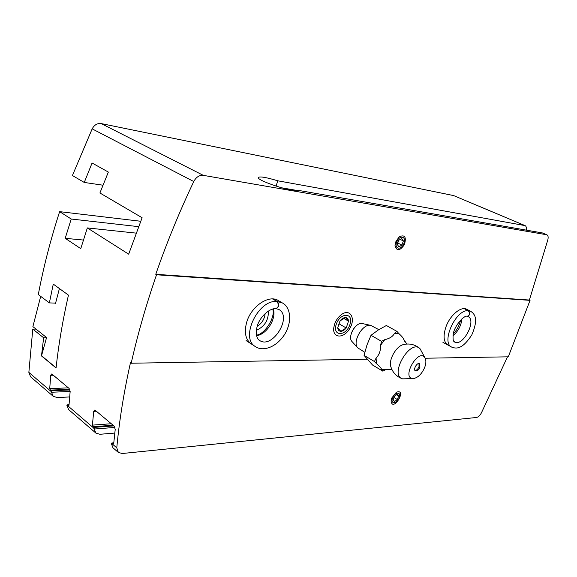 <?xml version="1.0" encoding="UTF-8"?>
<svg xmlns="http://www.w3.org/2000/svg" width="577" height="577" viewBox="0 0 577 577"><rect width="100%" height="100%" fill="white"/><g stroke="black" fill="none" stroke-linecap="round" stroke-linejoin="round"><path stroke-width="0.87" d="M70.163 391.466L51.497 392.237L49.723 388.588L50.726 375.288L51.569 374.004L52.081 374.206L69.132 388.472L70.149 391.588L69.009 405.097L68.613 405.725L67.293 404.845L66.91 405.472L68.598 409.569L95.97 433.154L99.908 434.279L114.801 433.06M51.497 392.237L53.214 396.305L57.145 397.539L69.658 396.954M113.77 443.013L112.126 443.158L113.308 444.016L113.734 443.388L115.22 429.403L114.123 426.1L95.248 410.312L94.621 410.074L93.719 411.365L92.399 425.126L95.97 433.154M112.126 443.158L111.375 443.648L112.977 447.81L118.35 452.44L116.785 447.839C119.273 420.777 123.839 392.396 130.474 362.695L131.188 363.229C137.672 334.379 146.118 304.901 156.518 274.782L530.054 300.357L508.294 356.817L425.199 358.23M507.5 356.831L481.42 412.851C479.934 415.577 478.297 417.121 476.508 417.488L122.288 453.508L118.35 452.44M53.214 396.305L30.595 376.817L28.857 372.389L32.788 329.085L36.034 329.128M156.518 274.782L155.768 274.306C166.522 243.27 179.187 212.343 193.757 181.531C196.173 177.081 199.346 175.019 203.277 175.35L546.888 234.789C548.15 235.503 548.46 237.219 547.811 239.945L529.383 300.04L530.054 300.357M32.788 329.085L43.636 337.776L41.486 355.93L56.063 367.96C58.616 344.426 62.742 320.156 68.447 295.135L53.279 284.1L49.362 302.896L38.306 294.558C43.441 267.36 50.552 239.722 59.633 211.651L140.723 221.265M546.888 234.789L542.402 232.942L297.537 190.23C296.989 193.735 256.678 180.716 258.258 177.521C259.679 176.209 266.17 177.298 277.746 180.789L276.08 186.169M277.746 180.789L525.07 225.607C526.253 226.234 526.642 227.742 526.238 230.122M59.633 211.651L71.223 219.022L65.201 238.315L80.766 248.644L87.336 227.922L128.671 254.168L142.108 217.731L99.908 192.985L108.353 172.076L92.075 163.002L84.264 182.447L72.421 175.523L92.176 128.866C94.325 124.87 97.34 123.11 101.213 123.586L453.688 195.596L525.07 225.607M395.634 242.073L395.014 245.456C396.63 251.384 399.76 251.118 404.419 244.648C406.569 236.967 404.823 234.356 399.169 236.808L395.634 242.073M155.768 274.306L529.383 300.04M334.566 324.238L333.751 327.851C332.439 338.605 344.101 338.721 349.864 328.32C355.966 318.129 350.023 308.096 341.382 314.624C338.273 317.004 336.002 320.206 334.566 324.238M272.604 298.951L276.866 301.468C257.998 299.528 239.736 338.281 255.467 346.633C261.626 351.148 275.056 349.013 284.656 334.415C293.361 319.759 289.387 306.401 282.579 303.062L278.323 300.559C269.077 294.335 251.32 306.142 246.74 322.06C243.956 332.302 245.47 339.593 251.305 343.942M464.218 308.673L468.199 310.693C455.743 309.294 440.778 342.558 451.712 347.116C456.501 348.948 462.502 349.309 471.842 334.826C478.751 318.591 474.727 314.047 470.717 311.306L466.75 309.294C461.102 305.947 449.988 315.258 445.913 326.986C442.963 336.052 443.598 342.053 447.81 344.996M367.181 359.219L131.188 363.229M391.624 398.202L391.069 401.001C392.692 412.973 407.744 388.184 396.406 392.216L391.624 398.202M257.154 326.344C261.893 323.358 264.554 319.088 265.132 313.542M256.332 330.347C264.641 326.553 268.651 320.12 268.363 311.039M138.646 226.66L71.223 219.022M83.413 240.054L65.201 238.315M136.201 233.137L87.336 227.922M102.966 185.21L84.264 182.447M55.587 303.127L49.362 302.896M40.693 296.362L32.889 326.625L46.564 337.538L41.486 355.93M46.492 337.797L43.636 337.776M41.739 355.93L56.084 367.765M59.409 288.558L55.522 303.394L55.14 303.113M398.642 395.988L397.178 394.322L394.408 396.255L393.11 399.861L394.596 401.505L397.351 399.565L398.642 395.988L397.178 394.322L394.408 396.255L393.11 399.861L394.596 401.505L397.351 399.565L398.642 395.988L396.449 394.646M399.241 397.697C401.549 391.43 394.747 391.819 392.497 398.144C390.218 404.455 397.041 403.936 399.241 397.697M393.781 397.38L397.351 399.565M403.381 240.926L401.772 238.539L398.707 240.299L397.272 244.46L398.895 246.833L401.945 245.059L403.381 240.926L401.772 238.539L398.707 240.299L397.272 244.46L398.895 246.833L401.945 245.059L403.381 240.926L400.005 239.311M404.037 243.169C406.605 235.957 399.104 234.889 396.601 242.203C394.062 249.495 401.585 250.382 404.037 243.169M398.108 241.244L397.524 242.931L401.945 245.059M348.522 321.129C348.299 318.908 347.282 317.718 345.472 317.559C343.589 317.588 341.779 318.699 340.041 320.884L337.711 327.794C337.956 330.015 338.987 331.191 340.812 331.306C342.688 331.248 344.483 330.131 346.193 327.967L348.522 321.129L345.472 317.559L340.041 320.884L337.711 327.794L340.812 331.306L346.193 327.967L348.522 321.129L343.625 318.338M349.9 324.613C354.141 312.568 340.394 311.984 336.261 324.274C332.128 336.521 345.933 336.615 349.9 324.613M340.142 320.783L339.096 323.863L346.193 327.967M339.096 323.863L338.418 324.281M378.173 330.066L386.374 325.5L396.926 331.371L394.437 333.391C392.973 336.42 389.749 338.511 384.758 339.665L381.541 341.339L371.004 335.309L378.173 330.066M381.541 341.339L380.56 345.291C380.777 350.535 379.291 354.776 376.103 358.007L374.466 361.534L376.37 363.546C379.825 366.575 381.585 368.602 381.642 369.605L382.847 371.17L372.533 365.01L364.044 355.36L366.958 345.039L371.004 335.309M364.787 352.287L357.827 347.917C351.811 342.175 362.825 323.062 370.802 325.399L378.822 329.655M357.827 347.917L351.992 341.526C347.145 336.889 355.908 321.677 362.349 323.553L370.802 325.399M406.821 344.029L403.662 339.29C403.337 338.072 401.7 336.131 398.75 333.456L396.926 331.371M404.845 341.541L404.239 340.517M382.847 371.17L385.984 369.475L381.642 369.605M374.466 361.534L364.044 355.36M419.01 363.532L419.017 366.705C418.051 368.977 416.774 370.254 415.195 370.528L414.993 370.521M419.933 367.224C418.606 370.081 417.092 371.299 415.39 370.888C412.822 369.641 417.157 362.096 419.522 363.69L419.933 367.224M424.816 367.087C422.025 373.68 418.303 377.495 413.651 378.534C400.085 379.377 419.176 346.178 425.256 358.353C426.208 360.618 426.057 363.532 424.816 367.087M413.334 378.555L402.58 378.858C388.934 375.324 410.081 338.562 419.969 348.609L425.112 358.065M390.881 366.878L390.723 366.316C388.703 359.421 396.226 346.351 403.193 344.642L403.756 344.498M376.37 363.546L376.103 358.007M380.56 345.291L384.758 339.665M394.437 333.391L398.75 333.456M273.051 298.973L277.313 301.49C279.585 304.75 279.095 307.123 275.835 308.623L278.907 309.496C292.611 316.787 272.337 349.431 259.636 340.473C258.107 339.738 254.782 336.167 257.191 326.236C259.794 316.723 269.704 308.104 275.763 308.623C278.85 307.108 279.218 304.721 276.866 301.468M464.499 308.681L468.474 310.7C470.616 313.289 470.19 315.165 467.197 316.333L468.084 316.542C476.963 320.423 462.768 347.138 454.568 342.01C454.012 340.632 452.822 342.99 453.089 335.049C453.883 325.81 464.86 314.544 467.161 316.333C470.039 315.15 470.385 313.268 468.199 310.693M69.968 389.965L50.971 390.723M69.024 404.881L67.574 404.96M68.425 387.874L49.723 388.588M53.293 375.216L50.726 375.288M69.738 389.331L50.242 390.102M68.858 405.581L68.331 405.609M111.303 423.742L92.399 425.126M113.078 425.227L92.955 426.72M96.316 411.206L93.719 411.365M113.597 443.821L112.969 443.879M114.953 427.434L94.325 429.014M113.878 425.898L93.762 427.413M66.982 405.097L94.296 428.545M28.857 372.389L51.461 391.783M280.92 187.676L297.169 190.504M453.688 195.596L524.724 225.506M111.455 443.273L116.785 447.839M92.176 128.866L193.757 181.531M101.213 123.586L203.277 175.35M542.402 232.942L546.542 234.688M282.579 303.062L277.313 301.49M256.57 335.663C266.704 334.595 276.787 318.374 273.238 308.897M470.717 311.306L468.474 310.7M453.01 335.67C458.217 331.234 461.189 325.63 461.939 318.843M69.038 404.744L67.293 404.838M113.792 442.833L111.779 443.013M352.078 331.429L353.658 328.688M419.969 348.609C415.043 344.433 409.454 343.113 403.193 344.642M390.723 366.316C392.548 372.504 396.5 376.687 402.58 378.858M392.014 369.763L386.114 369.446M246.112 340.581L255.467 346.633M256.462 335.143C264.951 334.256 275.698 316.982 272.726 309.027M442.927 342.334L451.712 347.116M453.284 333.895C456.796 330.332 459.242 325.724 460.619 320.076"/></g></svg>

